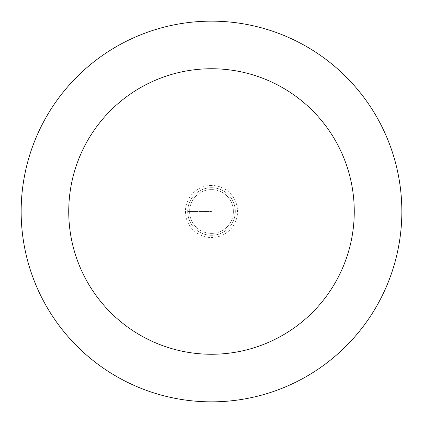 <?xml version="1.0" encoding="UTF-8"?>
<svg xmlns="http://www.w3.org/2000/svg" width="423" height="423" viewBox="0 0 423 423"><rect width="100%" height="100%" fill="white"/><g stroke="black" fill="none" stroke-linecap="round" stroke-linejoin="round"><path stroke-width="0.32" stroke-dasharray="2.12 1.59" d="M211.5 187.706A23.794 23.794 0 0 1 235.294 211.5A23.794 23.794 0 0 1 211.5 235.294A23.794 23.794 0 0 1 187.706 211.5A23.794 23.794 0 0 1 211.5 187.706A23.794 23.794 0 0 0 187.706 211.5A23.794 23.794 0 0 0 211.5 235.294A23.794 23.794 0 0 0 235.294 211.5A23.794 23.794 0 0 0 211.5 187.706A23.794 23.794 0 0 0 187.706 211.5A23.794 23.794 0 0 0 211.5 235.294A23.794 23.794 0 0 0 235.294 211.5A23.794 23.794 0 0 0 211.5 187.706A23.794 23.794 0 0 0 187.706 211.5A23.794 23.794 0 0 0 211.5 235.294A23.794 23.794 0 0 0 235.294 211.5A23.794 23.794 0 0 0 211.5 187.706M211.5 233.39A21.89 21.89 0 0 0 233.39 211.5A21.89 21.89 0 0 0 211.5 189.61A21.89 21.89 0 0 0 189.61 211.5A21.89 21.89 0 0 0 211.5 233.39A21.89 21.89 0 0 1 189.61 211.5A21.89 21.89 0 0 1 211.5 189.61A21.89 21.89 0 0 1 233.39 211.5A21.89 21.89 0 0 1 211.5 233.39A21.89 21.89 0 0 1 189.61 211.5A21.89 21.89 0 0 1 211.5 189.61A21.89 21.89 0 0 1 233.39 211.5A21.89 21.89 0 0 1 211.5 233.39M211.5 401.85A190.35 190.35 0 0 0 401.85 211.5A190.35 190.35 0 0 0 211.5 21.15A190.35 190.35 0 0 0 21.15 211.5A190.35 190.35 0 0 0 211.5 401.85M187.706 211.5L211.5 211.5L187.706 211.5M211.5 185.448A26.052 26.052 0 0 0 185.448 211.5A26.052 26.052 0 0 0 211.5 237.552A26.052 26.052 0 0 0 237.552 211.5A26.052 26.052 0 0 0 211.5 185.448"/><path stroke-width="0.63" d="M211.5 401.85A190.35 190.35 0 0 1 21.15 211.5A190.35 190.35 0 0 1 211.5 21.15A190.35 190.35 0 0 1 401.85 211.5A190.35 190.35 0 0 1 211.5 401.85M211.5 68.738A142.763 142.763 0 0 1 354.263 211.5A142.763 142.763 0 0 1 211.5 354.263A142.763 142.763 0 0 1 68.738 211.5A142.763 142.763 0 0 1 211.5 68.738"/></g></svg>
